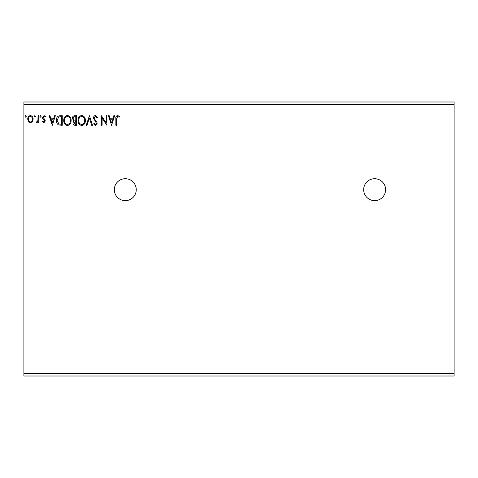 <?xml version="1.0" encoding="UTF-8"?>
<svg xmlns="http://www.w3.org/2000/svg" width="478" height="478" viewBox="0 0 478 478"><rect width="100%" height="100%" fill="white"/><g stroke="black" fill="none" stroke-linecap="round" stroke-linejoin="round"><path stroke-width="0.72" d="M374.638 178.718A10.958 10.958 0 0 0 363.674 189.676A10.958 10.958 0 0 0 374.638 200.641A10.958 10.958 0 0 0 385.597 189.676A10.958 10.958 0 0 0 374.638 178.718M125.284 178.718A10.958 10.958 0 0 0 114.326 189.676A10.958 10.958 0 0 0 125.284 200.641A10.958 10.958 0 0 0 136.248 189.676A10.958 10.958 0 0 0 125.284 178.718M111.565 125.284L108.369 115.694L109.175 115.694L110.161 118.771L112.85 118.771L113.836 115.694L114.642 115.694L111.565 125.284M95.516 115.449L97.673 117.546L97.076 118.03L95.57 116.435L94.232 118.06L94.471 118.998L96.801 121.83L97.183 123.294L95.469 125.529L93.616 123.91L94.19 123.318L95.475 124.549L96.442 123.33L93.491 118.042C93.509 116.608 94.178 115.742 95.516 115.449M85.377 120.45C85.431 123.181 84.218 124.878 81.732 125.529C79.199 124.937 77.95 123.258 77.998 120.492C77.956 117.755 79.181 116.07 81.678 115.449C84.176 116.052 85.413 117.719 85.377 120.45M71.114 120.45C71.168 123.181 69.955 124.878 67.47 125.529C64.936 124.937 63.688 123.258 63.735 120.492C63.688 117.755 64.918 116.07 67.416 115.449C69.913 116.052 71.15 117.719 71.114 120.45M52.305 125.284L49.109 115.694L49.909 115.694L50.895 118.771L53.59 118.771L54.576 115.694L55.376 115.694L52.305 125.284M41.114 116.369L40.499 117.17L39.883 116.369L40.499 115.568L41.114 116.369M35.456 116.369L34.84 117.17L34.231 116.369L34.84 115.568L35.456 116.369M26.236 116.369L25.621 117.17L25.005 116.369L25.621 115.568L26.236 116.369M23.9 104.736L23.9 101.993L454.1 101.993L454.1 104.736L23.9 104.736L23.9 376.007L454.1 376.007L454.1 373.264L23.9 373.264M454.1 104.736L454.1 373.264M32.402 121.663L30.413 122.828L28.429 121.669L27.712 119.177C27.694 117.194 28.596 115.987 30.413 115.568C32.241 115.987 33.143 117.188 33.119 119.177L32.402 121.663M38.778 115.694L38.778 122.703L38.037 122.703L38.037 121.669L36.758 122.828L36.197 122.583L36.549 121.842L36.878 121.968L37.923 120.456L38.037 115.694L38.778 115.694M43.892 122.828L42.464 121.83L42.901 121.227L43.845 121.968L44.556 121.024L44.382 120.384L42.709 118.681L42.464 117.594L44.024 115.568L45.541 116.518L45.117 117.17L44.107 116.435L43.205 117.558L45.057 119.906L45.296 120.988L43.892 122.828M60.031 115.694L62.26 115.694L62.26 125.284L58.525 124.937C56.972 123.862 56.249 122.338 56.362 120.366C56.249 117.6 57.474 116.04 60.031 115.694M76.522 115.694L76.522 125.284L75.166 125.284C73.708 125.212 72.973 124.417 72.961 122.906L73.857 120.868L72.345 118.419C72.351 116.835 73.11 115.927 74.61 115.694L76.522 115.694M89.434 115.694L92.511 125.284L91.704 125.284L89.374 118.012L87.044 125.284L86.237 125.284L89.434 115.694M106.158 115.694L106.893 115.694L106.893 125.284L102.101 118.132L102.101 125.284L101.36 125.284L101.36 115.694L106.158 122.828L106.158 115.694M116.608 118.903L116.608 125.284L115.867 125.284L115.867 118.807C115.574 117.068 116.16 115.945 117.624 115.449L119.434 116.554L119.064 117.295L117.63 116.435L116.608 118.903M28.447 119.171C28.417 120.659 29.074 121.591 30.419 121.968C31.763 121.591 32.414 120.665 32.385 119.171C32.414 117.69 31.763 116.775 30.419 116.435C29.068 116.775 28.417 117.69 28.447 119.171M51.212 119.751L52.245 122.971L53.273 119.751L51.212 119.751M61.525 124.304L61.525 116.68L58.758 116.925L57.097 120.372L58.919 124.035L61.525 124.304M64.476 120.498C64.44 122.691 65.426 124.041 67.44 124.549C69.441 124.017 70.421 122.649 70.38 120.45C70.409 118.269 69.435 116.931 67.44 116.435C65.414 116.931 64.428 118.281 64.476 120.498M75.022 124.304L75.787 124.304L75.787 121.227L73.696 122.894L75.022 124.304M75.416 120.241L75.787 120.241L75.787 116.68L74.944 116.68C73.773 116.662 73.152 117.241 73.08 118.419L74.239 120.127L75.416 120.241M78.739 120.498C78.703 122.691 79.689 124.041 81.702 124.549C83.704 124.017 84.684 122.649 84.642 120.45C84.672 118.269 83.698 116.931 81.702 116.435C79.677 116.931 78.691 118.281 78.739 120.498M110.472 119.751L111.505 122.971L112.539 119.751L110.472 119.751"/></g></svg>
